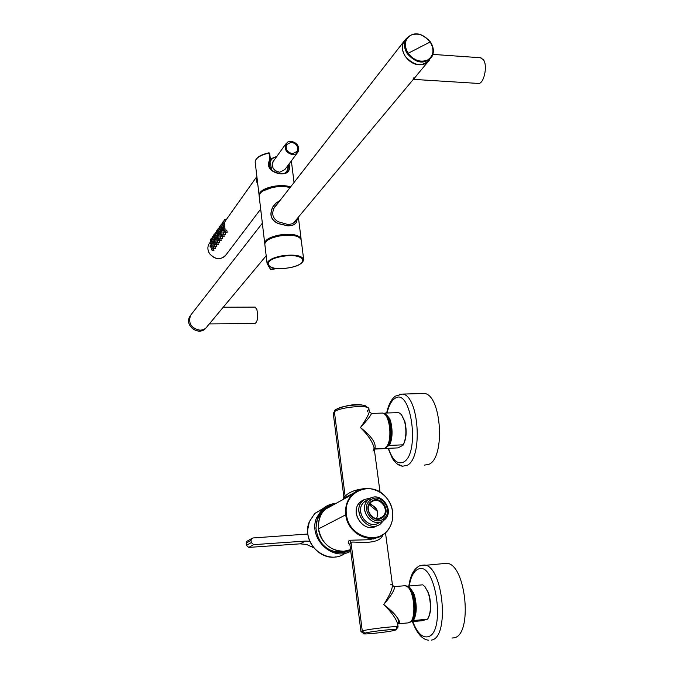 <?xml version="1.0" encoding="UTF-8"?>
<svg xmlns="http://www.w3.org/2000/svg" width="674" height="674" viewBox="0 0 674 674"><rect width="100%" height="100%" fill="white"/><g stroke="black" fill="none" stroke-linecap="round" stroke-linejoin="round"><path stroke-width="1.01" d="M343.934 551.256L350.547 549.639C337.522 555.848 319.923 544.516 318.516 528.896C321.667 543.32 330.142 550.776 343.934 551.256M318.516 528.896C317.901 516.2 323.166 508.011 334.296 504.337L325.062 509.418C319.939 514.599 317.757 521.086 318.516 528.896L345.754 514.793C347.447 533.993 371.61 545.544 384.584 533.555L378.957 536.934L372.511 538.408C358.071 537.86 349.149 529.983 345.754 514.793C344.911 506.578 347.152 499.754 352.485 494.337L361.989 489.071L352.485 494.337C347.152 499.754 344.911 506.578 345.754 514.793L318.516 528.896M373.48 539.015L378.325 537.178L369.613 539.714L349.671 540.245C347.683 541.508 347.776 543.067 349.949 544.921C347.776 543.05 347.683 541.492 349.671 540.245L350.986 542.182C355.232 541.256 378.965 545.932 382.958 534.794C379.243 545.746 355.619 541.374 350.986 542.182L362.267 630.931C368.771 628.901 399.724 625.514 398.09 627.014L396.582 627.646L395.983 629.642M392.571 511.726L392.554 511.676C393.237 516.966 392.437 521.878 390.162 526.402C381.164 546.488 348.407 537.835 346.487 514.548C342.619 491.456 372.208 479.239 386.269 497.564C389.698 501.692 391.796 506.393 392.554 511.676L392.563 511.743C393.54 520.648 390.878 527.927 384.584 533.555M369.613 539.714L349.671 540.245L350.986 542.182L362.267 630.931L364.811 633.156C370.506 631.412 397.424 628.471 396.017 629.735L394.703 630.274C387.348 632.389 356.47 635.388 364.811 633.156C356.47 635.388 387.348 632.389 394.703 630.274C403.802 627.966 371.989 631.016 364.811 633.156L362.267 630.931L360.935 631.513L362.267 630.931C368.771 628.901 399.724 625.514 398.09 627.014L395.882 629.861M398.081 626.921L397.727 624.284C396.236 618.732 391.577 612.169 383.75 604.595C389.404 595.808 392.31 589.32 392.487 585.133L390.819 584.493M377.541 511.465L369.209 504.725L377.541 511.465M345.821 498.002L344.069 498.347L345.139 496.224L334.405 411.763L335.526 409.623L334.405 411.763C340.26 406.843 370.068 404.476 368.922 409L367.616 410.668L367.76 411.789M333.285 413.609L343.833 496.696L345.139 496.224L343.824 496.628L343.597 498.431L354.76 492.433L343.664 498.465L344.507 498.128L345.139 496.224L334.405 411.763L334.877 410.104C341.381 406.464 362.275 400.449 368.889 408.73M376.808 509.536L370.178 503.242L376.808 509.536M367.111 501.06L366.243 500.512L367.111 501.06M351.019 495.146L349.604 495.095L351.019 495.146M333.251 413.331L334.405 411.763C340.26 406.843 370.068 404.476 368.922 409L369.259 411.511C368.922 414.266 365.982 419.616 360.438 427.586C368.004 434.932 372.579 441.799 374.163 448.185L373.008 451.091M368.594 488.439C357.624 488.802 349.806 491.405 345.139 496.224C349.629 491.481 357.439 488.877 368.594 488.439M369.259 411.511C368.922 414.266 365.982 419.616 360.438 427.586C371.694 436.322 376.488 443.374 374.845 448.732L384.964 448.294L382.765 448.724L385.89 447.89L388.266 445.169C393.397 436.819 390.069 413.946 383.725 413.474M336.275 409.447C341.406 405.141 367.305 403.094 366.319 407.054M369.301 411.747L371.492 413.44C370.877 415.462 367.195 420.172 360.438 427.586C368.012 434.941 372.587 441.807 374.163 448.185L373.581 449.288M382.621 413.061L371.492 413.44C370.877 415.462 367.195 420.172 360.438 427.586C371.686 436.305 376.488 443.357 374.845 448.732L384.964 448.294L388.266 445.169C392.453 438.226 391.164 419.927 386.16 415.016L382.621 413.061C389.134 413.423 392.588 436.988 387.323 445.581L384.964 448.294L387.323 445.581C392.588 436.988 389.134 413.423 382.621 413.061L381.341 413.103M385.545 414.417L386.16 415.016M364.171 499.636L361.643 500.976L364.331 499.552L362.949 500.672C350.733 511.069 367.878 533.833 380.49 523.942L383.919 520.227L380.49 523.942C366.942 534.431 349.899 508.668 364.331 499.552L372.545 497.479L364.331 499.552L360.27 502.088C348.357 512.181 364.508 534.583 377.221 525.577C363.572 535.131 347.565 509.814 361.643 500.976M367.633 499.872L365.342 501.077C352.721 509.055 367.625 531.584 379.479 522.417C368.425 531.07 353.437 511.111 364.154 502.029L368.147 499.94C357.372 509.072 372.478 529.183 383.582 520.471L384.416 519.814C395.604 510.909 380.692 490.31 369.335 498.979L368.147 499.94M365.342 501.077L369.335 498.979C381.248 489.964 396.101 512.333 383.582 520.471C371.669 529.697 356.656 507.008 369.335 498.979L364.154 502.029M383.338 518.972C372.773 527.144 359.469 507.042 370.7 499.923L369.335 498.979L370.7 499.923C381.257 491.919 394.433 511.768 383.338 518.972L383.582 520.471L383.338 518.972C394.433 511.768 381.257 491.919 370.7 499.923C359.469 507.042 372.773 527.144 383.338 518.972M371.677 501.852L371.568 501.229C361.879 507.379 373.354 524.701 382.47 517.666C392.057 511.456 380.675 494.312 371.568 501.229C361.879 507.379 373.354 524.701 382.47 517.666C392.057 511.456 380.675 494.312 371.568 501.229L370.86 502.509C363.092 509.039 373.901 523.513 381.897 517.27L382.529 516.764C390.499 510.37 379.824 495.66 371.703 501.844C379.824 495.66 390.499 510.37 382.529 516.764L378.839 518.533M407.585 622.936L410.988 621.588C417.004 617.704 415.69 593.87 409.135 587.77L405.234 585.698C414.198 586.22 417.501 621.453 408.671 622.827L409.32 622.608M409.91 622.203C417.425 620.543 415.858 591.3 408.023 586.81L409.135 587.77M403.642 585.824L405.234 585.698L403.642 585.824M408.671 622.827L398.283 623.812C400.204 619.886 395.368 613.483 383.75 604.595C391.392 595.462 394.964 589.464 394.459 586.607L405.234 585.698C414.198 586.22 417.501 621.453 408.671 622.827L398.283 623.812C403.001 621.849 392.091 610.998 383.75 604.595C391.392 595.462 394.956 589.464 394.459 586.607L393.7 586.574M397.694 623.964L398.283 623.812L397.694 623.964M382.47 517.666L381.905 517.261L382.47 517.666M397.727 624.284C396.236 618.732 391.577 612.169 383.75 604.595C389.404 595.799 392.319 589.312 392.487 585.133L385.477 532.763M364.154 633.88L360.935 631.513L349.823 543.91L350.986 542.182L349.857 544.179M395.461 630.047L394.703 630.274M392.554 511.676C391.796 506.393 389.698 501.692 386.269 497.564C372.208 479.239 342.619 491.456 346.487 514.548C348.407 537.835 381.164 546.488 390.162 526.402C392.437 521.878 393.237 516.966 392.554 511.676C390.684 492.138 365.51 480.907 352.485 494.337L325.062 509.418M379.622 518.357L381.897 517.27L379.622 518.357M376.581 518.592C379.176 511.339 376.8 506.578 369.445 504.295M378.898 518.525L381.897 517.27C374.019 523.529 363.143 508.971 370.86 502.509M324.27 510.226L322.282 511.886L317.294 519.452L316.114 523.824M331.979 505.053C325.146 506.958 320.327 511.33 317.513 518.163L315.954 528.003C317.403 540.683 324.009 548.746 335.762 552.2C341.069 553.27 346.015 552.545 350.598 550.026M328.777 549.462L334.506 551.568L344.566 551.197M350.733 551.13C332.611 562.268 307.681 537.928 316.612 517.725L322.054 509.443C325.963 505.77 330.589 503.764 335.938 503.436M308.574 537.599L309.829 541.247M248.748 547.406L300.065 543.834L305.499 541.079L253.668 544.651L251.284 542.57L251.04 540.346L251.621 538.585L246.726 541.407L246.153 543.143L246.389 545.35L248.748 547.406L253.668 544.651M247.687 540.851L246.726 541.407M300.065 543.834L306.569 544.457L313.781 547.785M309.442 541.197L305.499 541.079M307.866 534.019L252.935 537.97L251.621 538.585M284.9 169.536L279.685 172.274L275.236 170.632L273.374 168.652L272.212 165.762L272.288 163.319L273.551 160.96L272.144 164.271L273.096 168.197L275.683 170.952L279.685 172.274L284.9 169.536L297.293 152.956M292.76 154.666L295.903 153.992L298.102 151.886C299.644 146.334 297.301 142.795 291.075 141.262L287.882 141.944L285.675 144.11C284.201 149.653 286.568 153.167 292.76 154.666M291.202 142.214L286.568 144.649C285.304 149.401 287.326 152.417 292.634 153.706L297.217 151.321C298.54 146.561 296.526 143.528 291.202 142.214M257.03 178.003L257.637 183.126M216.885 233.01L217.416 231.443L216.885 233.01M217.314 232.412L217.121 233.036L217.314 232.412M222.218 230.896L223.532 230.921L223.204 228.612M222.319 229.303L221.923 228.587L221.687 230.179L222.176 230.896L222.319 229.303M223.726 228.798L225.04 228.823L224.712 226.506M223.827 227.197L223.431 226.481L223.195 228.073L223.675 228.798L223.827 227.197M212.234 239.59L212.563 238.941M210.473 239.809L211.358 238.284L210.473 239.809M213.658 237.585L213.995 236.919M212.487 236.97L211.72 238.503L212.487 236.97M215.099 235.555L215.444 234.872M213.911 234.948L213.144 236.49L213.911 234.948M216.548 233.516L216.902 232.825M215.351 232.918L214.576 234.459L215.351 232.918M218.005 231.46L218.351 230.786M216.809 230.862L216.025 232.412L216.809 230.862M219.48 229.387L219.85 228.663M218.266 228.798L217.483 230.356L218.266 228.798M220.954 227.298L221.333 226.557M219.741 226.717L218.949 228.284L219.741 226.717M222.445 225.192L222.833 224.442M221.224 224.619L220.432 226.194L221.224 224.619M223.953 223.077L224.535 221.99M222.715 222.504L221.923 224.088L222.715 222.504M223.423 221.965L224.518 219.682L223.423 221.965L224.855 221.99L226.11 219.749M211.501 243.087L211.611 241.823M210.296 242.278L209.875 243.803L210.296 242.278M209.909 243.803L211.409 243.466M212.917 241.107L213.035 239.818M211.72 240.281L211.291 241.814L211.72 240.281M211.324 241.814L212.841 241.452M214.349 239.118L214.467 237.804M213.144 238.276L212.714 239.818L213.144 238.276M212.748 239.818L214.273 239.422M215.79 237.113L215.907 235.765M214.585 236.245L214.147 237.796L214.585 236.245M215.444 237.812L215.731 237.366M217.239 235.1L217.357 233.718M216.034 234.207L215.596 235.765L216.034 234.207M215.629 235.765L217.188 235.302M218.553 231.654L219.825 231.671L220.297 229.581M218.966 230.078L218.519 231.654L218.966 230.078M220.002 229.573L220.364 227.29L220.002 229.573L221.316 229.598L221.788 227.483M221.519 227.475L222.808 227.5L223.279 225.369M221.94 225.891L221.493 227.475L221.94 225.891M222.993 225.369L223.364 223.06L222.993 225.369L224.316 225.394L224.703 223.086M210.574 247.131L211.855 247.147L211.526 244.915M210.659 245.606L210.28 244.898L210.069 246.423L210.532 247.131L210.659 245.606M211.998 245.159L213.279 245.176L212.942 242.926M212.074 243.617L211.695 242.91L211.484 244.443L211.948 245.151L212.074 243.617M213.422 243.162L214.711 243.179L214.383 240.93M213.506 241.621L213.127 240.913L212.908 242.455L213.38 243.162L213.506 241.621M214.863 241.157L216.152 241.174L215.823 238.916M214.947 239.607L214.559 238.891L214.349 240.441L214.821 241.157L214.947 239.607M216.312 239.135L217.609 239.152L217.272 236.886M216.396 237.577L216.017 236.86L215.79 238.419L216.27 239.135L216.396 237.577M217.769 237.096L219.075 237.122L218.738 234.838M217.862 235.529L217.475 234.822L217.247 236.38L217.727 237.096L217.862 235.529M219.244 235.049L220.55 235.066L220.221 232.774M219.336 233.474L218.949 232.757L218.721 234.333L219.193 235.041L219.336 233.474M220.727 232.977L222.032 233.002L221.704 230.702M220.819 231.393L220.432 230.677L220.196 232.26L220.676 232.977L220.819 231.393M222.125 229.564L222.058 230.205L222.125 229.564M223.633 227.458L223.566 228.098L223.633 227.458M210.886 239.228L210.566 239.834L210.886 239.228M212.31 237.223L211.99 237.838L212.31 237.223M213.734 235.201L213.414 235.816L213.734 235.201M215.175 233.17L214.846 233.785L215.175 233.17M216.624 231.123L216.295 231.738L216.624 231.123M218.081 229.059L217.753 229.682L218.081 229.059M219.556 226.978L219.227 227.601L219.556 226.978M221.038 224.88L220.71 225.512L221.038 224.88M222.53 222.765L222.201 223.406L222.53 222.765M224.038 220.642L223.701 221.274L224.038 220.642M210.12 242.53L209.943 243.137L210.12 242.53M211.543 240.534L211.358 241.149L211.543 240.534M212.967 238.529L212.782 239.144L212.967 238.529M214.408 236.498L214.222 237.122L214.408 236.498M215.849 234.459L215.663 235.083L215.849 234.459M218.78 230.339L218.595 230.971L218.78 230.339M220.263 228.25L220.069 228.882L220.263 228.25M221.754 226.152L221.561 226.784L221.754 226.152M223.254 224.038L223.069 224.678L223.254 224.038M210.482 245.85L210.423 246.465L210.482 245.85M211.897 243.87L211.838 244.485L211.897 243.87M213.329 241.865L213.262 242.488L213.329 241.865M214.77 239.86L214.703 240.475L214.77 239.86M216.219 237.829L216.152 238.453L216.219 237.829M217.677 235.782L217.609 236.414L217.677 235.782M219.151 233.726L219.084 234.358L219.151 233.726M220.634 231.654L220.567 232.286L220.634 231.654M225.655 232.252L227.214 232.277L226.868 230.677L226.051 229.944L224.611 229.918L224.72 231.519L225.588 232.252L224.611 229.918M224.147 234.333L225.697 234.358L225.352 232.766L224.535 232.041L223.102 232.016L223.212 233.608L224.08 234.333L223.102 232.016M222.647 236.406L224.189 236.431L223.844 234.847L223.035 234.122L221.603 234.097L221.721 235.681L222.58 236.406L221.603 234.097M221.156 238.461L222.698 238.486L222.353 236.911L221.535 236.186L220.112 236.161L220.23 237.737L221.089 238.461L220.112 236.161M219.673 240.5L221.215 240.525L220.861 238.95L220.053 238.234L218.637 238.208L218.755 239.776L219.614 240.5L218.637 238.208M218.208 242.53L219.741 242.547L219.387 240.989L218.587 240.264L217.171 240.247L217.289 241.806L218.14 242.522L217.171 240.247M216.75 244.536L218.283 244.561L217.929 243.002L217.129 242.286L215.714 242.261L215.84 243.819L216.691 244.536L215.714 242.261M215.309 246.532L216.826 246.549L216.472 245.007L215.68 244.291L214.273 244.266L214.399 245.816L215.242 246.532L214.273 244.266M213.869 248.512L215.385 248.529L215.031 246.987L212.841 246.254L212.967 247.796L213.81 248.512L212.841 246.254M212.445 250.475L213.961 250.492L213.607 248.967L212.807 248.251L211.417 248.234L211.543 249.759L212.386 250.475L211.417 248.234M225.167 230.912L225.242 231.553L225.167 230.912M223.65 233.002L223.734 233.642L223.65 233.002M222.15 235.074L222.235 235.715L222.15 235.074M220.668 237.138L220.743 237.77L220.668 237.138M219.185 239.186L219.269 239.818L219.185 239.186M217.719 241.216L217.803 241.84L217.719 241.216M216.261 243.23L216.346 243.853L216.261 243.23M214.812 245.235L214.896 245.85L214.812 245.235M213.38 247.215L213.464 247.838L213.38 247.215M211.956 249.186L212.04 249.801L211.956 249.186M218.688 233.086L218.823 231.654M217.087 233.718L218.671 233.196M254.915 307.117L256.819 309.248C258.311 316.788 257.712 321.557 255.033 323.554L209.319 323.916L207.423 326.191C205.73 328.735 203.27 330.058 200.043 330.176C191.231 328.381 188.063 323.453 190.531 315.381L191.846 313.696M429.742 59.674C427.426 63.263 423.862 64.957 419.068 64.763C408.031 64.493 398.427 49.96 403.76 41.628L406.009 38.898M209.319 323.916L213.136 319.35M420.938 70.231L413.457 79.372L477.917 83.407C483.553 85.177 488.086 66.178 483.477 59.733L480.377 57.728M413.853 77.729L413.752 78.529M405.681 39.37L403.869 41.695C401.569 46.253 402.066 51.157 405.369 56.405C414.274 66.06 422.362 67.122 429.641 59.598L429.768 59.447M279.946 200.591L275.834 203.295L273.012 206.741C269.204 214.517 270.956 220.112 278.278 223.507L287.722 225.748C292.23 225.723 295.136 224.509 296.45 222.1L297.344 218.401M277.578 203.632L274.512 207.145C271.327 213.388 272.507 218.241 278.059 221.704L287.562 224.4C291.572 224.4 294.235 223.254 295.541 220.954L294.226 222.538M295.953 220.061L295.541 220.954M297.411 218.317L296.509 222.184C295.204 224.602 292.28 225.815 287.739 225.841L278.286 223.625C270.838 220.238 269.044 214.602 272.903 206.716L275.818 203.169L280.064 200.431M301.118 239.371L301.118 239.085C299.408 234.796 292.255 233.423 279.659 234.973C270.24 236.86 265.253 239.582 264.688 243.12L264.815 243.777M296.779 236.296C292.592 234.678 286.972 234.409 279.937 235.496C274.79 236.422 270.906 237.838 268.286 239.75M303.637 259.246L301.236 240.037C299.526 235.748 292.373 234.383 279.777 235.934C270.358 237.821 265.362 240.542 264.806 244.072L264.848 244.443M272.153 170.505L269.111 165.433L270.367 159.999L269.819 159.527L270.434 159.671L269.659 153.242L269.044 153.099C260.198 155.138 255.572 158.112 255.151 162.021L255.202 162.442M288.329 164.953L288.076 170.446L285.574 172.873M288.076 170.446L285.38 172.957C281.336 174.313 276.98 173.547 272.338 170.648L271.9 170.716C268.193 167.784 267.494 164.052 269.819 159.527L269.052 152.787C260.265 154.742 255.631 157.817 255.151 162.021L259.145 195.654M289.036 164.001C290.191 168.837 289.163 171.895 285.961 173.167C281.412 174.566 276.728 173.749 271.9 170.716M290.62 186.883C286.037 185.417 280.426 185.215 273.779 186.294C264.461 188.24 259.549 191.138 259.027 194.988M289.887 187.549C285.675 186.075 280.401 185.847 274.057 186.867L263.323 190.776M290.056 187.599C285.523 186.336 280.131 186.218 273.897 187.237C264.57 189.183 259.659 192.082 259.136 195.923L259.187 196.319M410.727 621.799L421.916 620.746L427.552 619.204C430.779 613.441 431.259 605.538 428.993 595.504L427.796 591.865L424.805 586.582L422.767 584.83L408.714 586.009L413.659 593.086L414.83 596.743C417.063 606.819 416.599 614.755 413.44 620.535L427.552 619.204M427.948 618.58C431.048 612.995 431.503 605.362 429.321 595.698L428.167 592.176L424.654 586.405M411.688 620.914L413.44 620.535M407.315 586.355L407.441 586.304C409.522 587.113 411.359 589.506 412.943 593.491L414.072 597.029C416.338 607.611 415.698 615.531 412.151 620.788M407.441 586.304L408.714 586.009M384.753 448.48L398.014 447.89L403.069 445.211C406.43 439.086 407.037 431.208 404.889 421.57L401.468 414.628M404.56 421.301L401.418 414.569L398.755 412.606L385.065 413.069L389.665 418.571L390.76 421.798C392.841 430.998 392.411 438.875 389.488 445.413L403.246 444.815C406.237 438.302 406.675 430.459 404.56 421.301M387.575 446.264L389.488 445.413M384.407 413.625L388.974 418.984L390.027 422.109C392.142 431.79 391.552 439.701 388.266 445.851M384.062 413.457L385.065 413.069M424.359 465.119L428.9 464.335C445.683 457.671 441.377 394.172 424.199 393.473L421.486 393.549M452.001 638.042L453.838 637.857C473.081 635.641 466.138 563.995 446.811 563.287L443.332 563.557M341.836 551.298L340.48 551.964M321.203 513.015L322.543 512.333M345.198 553.194C330.572 564.719 306.156 549.487 307.74 529.654L309.366 521.659L314.758 513.478L323.073 508.525M246.389 545.35L251.284 542.57M246.153 543.143L251.04 540.346M312.669 547.17L313.124 546.951M276.837 156.385L271.024 158.727M276.365 157.042C273.105 157.564 271.007 159.342 270.08 162.375L271.816 170.101M284.866 173.125C287.234 171.322 288.211 168.845 287.781 165.686M256.92 177.018L256.516 181.171L257.898 185.384M209.74 242.851L208.898 244.089C207.365 247.198 207.6 250.391 209.614 253.668C215.554 259.937 221.097 260.248 226.245 254.587L260.686 209.092M205.949 327.943C199.892 336.292 184.642 326.452 189.394 317.235L190.472 315.483M430.256 41.94C421.225 32.293 413.095 31.349 405.883 39.117C403.574 43.675 404.08 48.595 407.391 53.861C416.33 63.55 424.443 64.628 431.739 57.088C434.208 52.462 433.744 47.458 430.357 42.083M408.132 53.288C403.701 45.385 404.594 39.362 410.803 35.216C417.998 32.588 424.452 34.846 430.172 41.982L408.132 53.288C413.929 60.492 420.424 62.733 427.611 60.011C433.744 55.799 434.595 49.792 430.172 41.982M282.17 255.775C272.709 257.645 267.688 260.282 267.115 263.694C269.078 268.151 276.222 269.549 288.556 267.89C297.908 266.179 302.955 263.424 303.688 259.625C301.986 255.505 294.816 254.216 282.17 255.775M282.322 256.423C259.389 260.097 266.643 271.925 288.531 267.864C310.874 264.511 305.111 252.362 282.322 256.423M274.925 268.269L270.619 269.389L268.538 266.087M269.036 152.846C263.34 154.051 259.305 155.905 256.92 158.398M270.392 159.595L269.659 153.242M270.367 159.999C268.134 163.234 268.783 166.731 272.296 170.497C274.453 172.241 277.545 173.269 281.58 173.563L285.961 173.167M399.505 394.223L402.336 394.096C419.001 394.812 423.255 458.733 406.97 465.414L402.563 466.197L399.252 464.748M387.061 413.002C388.704 405.874 391.198 401.114 394.526 398.705L394.534 398.705C410.921 385.427 420.753 454.192 403.347 462.187L403.338 462.187C397.374 464.63 392.42 460.005 388.485 448.311M420.871 565.376L424.452 565.039C443.214 565.798 450.03 637.949 431.352 640.115L431.335 640.123M409.27 585.967C410.82 576.649 413.794 571.03 418.2 569.126L418.217 569.126C435.842 560.473 446.356 633.998 427.611 636.829L427.602 636.837C421.932 637.596 417.004 632.524 412.817 621.605M380.043 492.138L374.163 448.185M374.289 449.103L382.765 448.724M384.188 448.64L385.317 448.235M360.27 502.088L362.949 500.672M394.459 586.607L392.538 585.436M334.506 551.568L335.762 552.2M322.054 509.443L314.758 513.478L309.315 521.701C301.994 538.518 318.549 560.33 336.031 556.884M272.802 162.004L285.675 144.11M296.535 152.24L297.217 151.321M223.246 228.612L221.923 228.587M224.754 226.506L223.431 226.481M211.215 240.517L210.322 240.5M212.639 238.512L211.729 238.503M214.071 236.507L213.161 236.49M215.512 234.476L214.593 234.459M216.969 232.429L216.042 232.412M218.427 230.373L217.5 230.356M219.909 228.301L218.966 228.284M221.392 226.211L220.449 226.194M222.892 224.105L221.94 224.088M226.144 219.716L224.518 219.682M211.156 241.595L210.229 241.578M212.58 239.599L211.644 239.582M214.02 237.585L213.068 237.568M215.461 235.563L214.509 235.546M215.444 237.821L214.18 237.796M216.918 233.524L215.958 233.507M219.876 229.396L218.882 229.371M221.367 227.307L220.364 227.29M222.867 225.2L221.856 225.183M224.728 223.094L223.364 223.06M211.56 244.915L210.28 244.898M212.984 242.926L211.695 242.91M214.416 240.93L213.127 240.913M215.857 238.916L214.559 238.891M217.314 236.886L216.017 236.86M218.78 234.838L217.475 234.822M220.255 232.783L218.949 232.757M221.746 230.702L220.432 230.677M211.333 238.36L210.928 238.933M212.757 236.355L212.344 236.928M214.189 234.333L213.776 234.914M215.621 232.294L215.208 232.884M217.079 230.247L216.657 230.837M218.536 228.174L218.115 228.772M220.01 226.093L219.589 226.691M221.493 223.995L221.072 224.594M222.993 221.881L222.563 222.487M224.501 219.749L224.063 220.364M209.724 242.926L208.898 244.089C207.348 247.232 207.575 250.442 209.597 253.719C214.45 259.305 219.572 260.147 224.981 256.238M210.676 241.587L211.139 240.938M224.282 222.428L224.594 221.99M225.79 220.297L256.861 176.546M218.393 231.46L217.416 231.443M427.763 62.05L417.248 74.662M413.406 79.262L293.409 223.111M266.179 255.758L210.962 321.953M403.76 41.628L273.779 208.502M262.346 223.178L190.531 315.381M255.202 307.117L223.254 307.218M480.992 57.779L432.91 54.4M190.279 315.836L189.394 317.235C184.946 325.82 198.198 335.677 205.022 328.912M403.869 41.695L405.883 39.117C413.288 31.24 421.469 32.175 430.425 41.931C433.829 47.306 434.267 52.361 431.739 57.088M273.012 206.741L272.507 207.398M264.806 244.072L267.115 263.694M274.158 269.145L270.569 269.423L268.522 266.07M291.353 160.909L294.049 182.477M298.38 217.154L301.067 238.689M259.136 195.923L264.688 243.12M425.269 587.062L424.805 586.582M401.847 415.058L401.418 414.569M386.674 413.01C388.291 405.099 391.156 399.48 395.276 396.16L402.336 394.096L424.199 393.473M388.089 448.328L392.394 458.472C395.503 463.232 398.89 465.81 402.563 466.197M408.865 586.001C410.289 575.579 413.828 568.873 419.464 565.89L446.811 563.287M412.404 621.647C416.92 633.459 422.328 639.643 428.63 640.199"/></g></svg>
